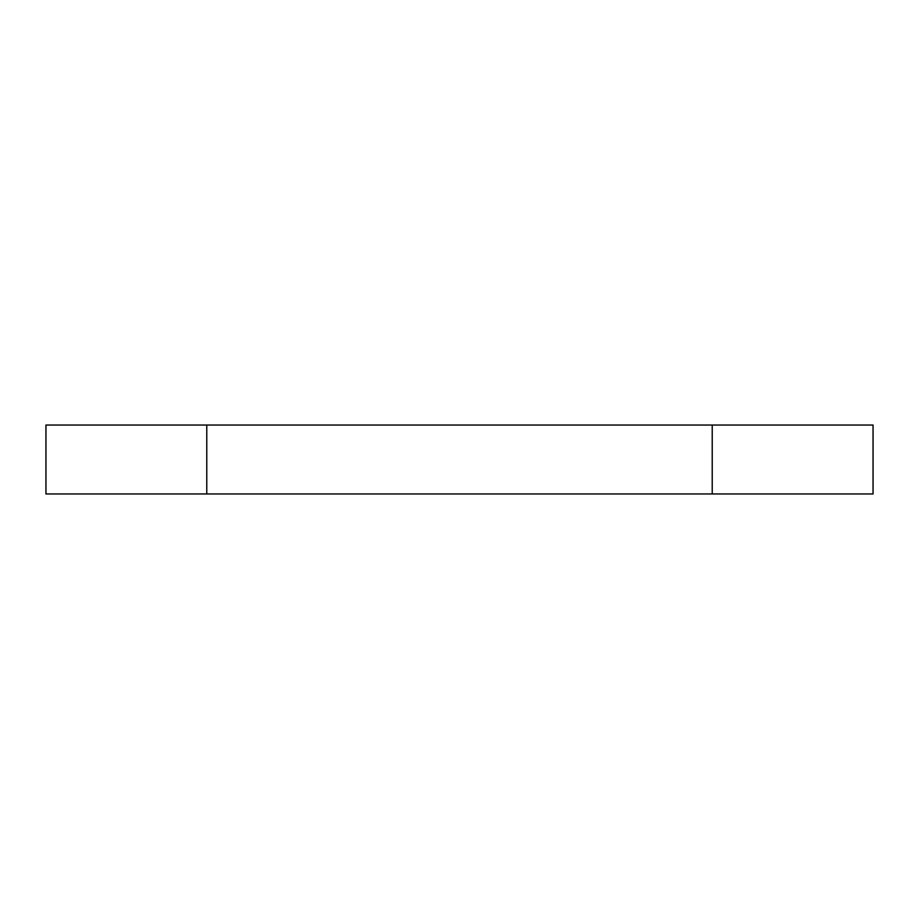 <?xml version="1.0" encoding="UTF-8"?>
<svg xmlns="http://www.w3.org/2000/svg" width="919" height="919" viewBox="0 0 919 919"><rect width="100%" height="100%" fill="white"/><g stroke="black" fill="none" stroke-linecap="round" stroke-linejoin="round"><path stroke-width="1.38" d="M206.775 493.962L873.05 493.962L873.05 425.037L45.95 425.037L45.95 493.962L206.775 493.962L206.775 425.037M712.225 493.962L712.225 425.037"/></g></svg>
